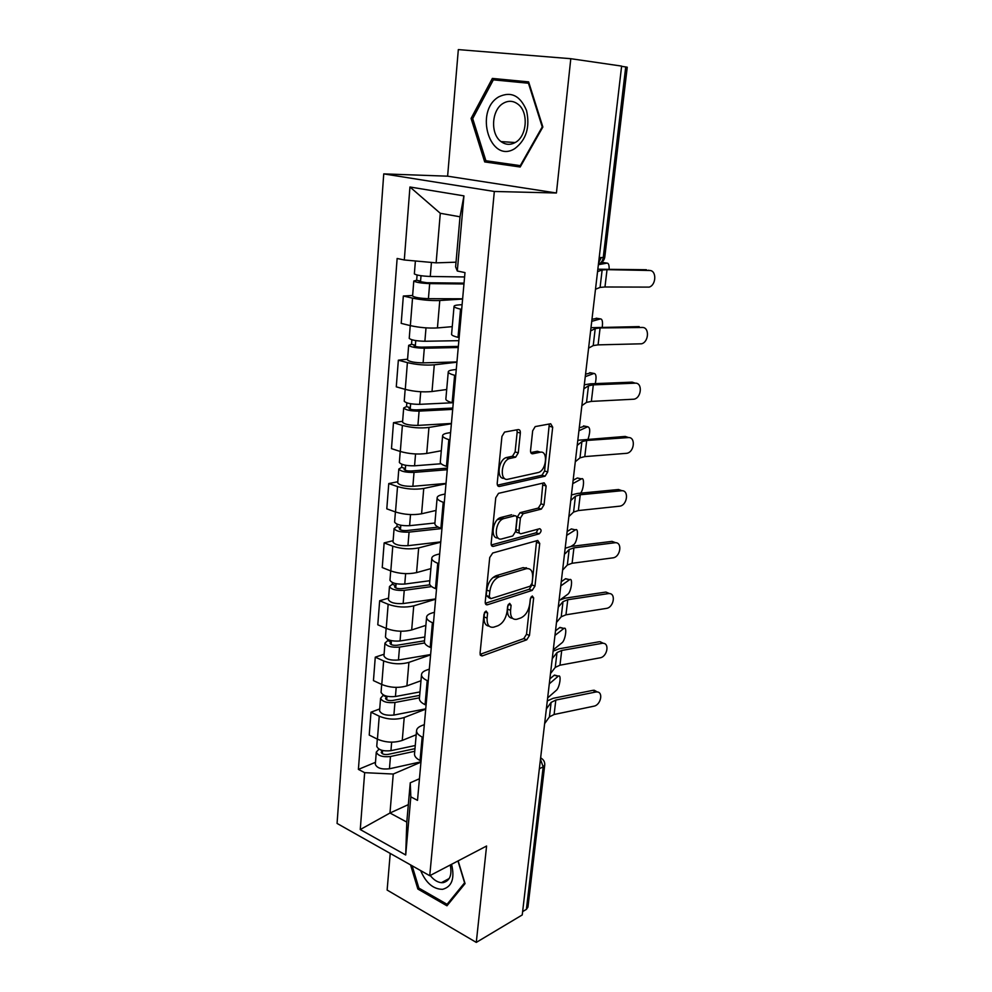 <?xml version="1.0" encoding="UTF-8"?>
<svg xmlns="http://www.w3.org/2000/svg" width="992" height="992" viewBox="0 0 992 992"><rect width="100%" height="100%" fill="white"/><g stroke="black" fill="none" stroke-linecap="round" stroke-linejoin="round"><path stroke-width="1.49" d="M486.08 611.035L483.997 614.222L480.066 653.207L482.075 655.972L526.715 639.815L529.468 635.45L533.659 597.928L532.27 595.981L530.311 599.032L529.765 603.93C528.55 610.985 525.574 615.648 520.812 617.929L516.82 619.281C512.368 619.926 510.272 616.937 510.558 610.316L511.091 605.331L509.665 603.347L507.619 606.472L507.086 611.469C505.87 618.648 502.795 623.41 497.86 625.778L493.694 627.18C489.056 627.862 486.861 624.836 487.097 618.103L487.618 613.031L486.08 611.035M520.341 433.07C520.44 430.714 519.721 429.548 518.184 429.586L504.568 432.078L501.94 436.43L497.228 483.129C497.153 485.46 497.897 486.576 499.46 486.452L545.092 476.185L547.696 471.956L552.693 427.168L550.684 423.758L535.209 426.585L532.667 430.813L530.571 450.418C530.472 452.724 531.166 453.852 532.654 453.778L540.156 452.253C548.216 450.157 546.666 469.923 538.619 472.44L508.028 479.21C499.608 481.641 500.774 461.404 509.28 458.589L515.629 457.188L518.27 452.873L520.341 433.07L517.167 432.152L516.882 429.821M494.326 191.468L556.425 192.994L570.797 58.702L621.624 66.092L522.238 914.946L476.284 942.4L486.588 846.015L429.734 875.713L494.326 191.468L383.743 173.885L337.069 823.434L429.734 875.713M492.714 553.015L489.726 557.541L485.249 601.871C485.175 604.054 485.894 605.021 487.407 604.785L532.196 590.401L534.973 586.061L539.735 543.43L537.738 540.454L492.714 553.015M491.164 543.269L495.752 497.773L498.517 493.346L544.124 482.831L546.133 486.018L544.038 504.816L541.372 509.082L523.131 513.707L520.403 518.06L519.052 530.633C518.965 532.865 519.659 533.882 521.147 533.708L539.735 528.699C541.694 529.765 541.533 531.476 539.239 533.82L493.384 546.369C491.834 546.567 491.09 545.538 491.164 543.269M390.228 853.43L387.128 890.06L476.284 942.4M570.797 58.702L458.329 49.6L447.615 176.179L383.743 173.885M621.6 66.303L627.242 67.208L604.785 257.126L603.248 257.486L625.729 66.898M544.707 765.328L527.942 907.11L526.392 909.366L543.182 766.89L540.466 759.289M522.623 911.598L526.392 909.366M414.557 753.436L414.482 754.267C414.619 756.561 416.479 758.632 420.05 760.48L421.054 760.976M425.717 709.156L404.215 717.501C395.957 720.031 387.636 719.597 379.242 716.199L377.419 739.176C385.752 742.648 394.035 743.058 402.256 740.416L416.206 734.762M377.419 739.176L369.222 735.072L370.996 712.194L379.725 708.933M423.162 737.515L422.158 737.031C418.562 735.221 416.69 733.212 416.541 730.98C416.566 728.847 418.202 727.099 421.451 725.76L424.328 724.606M379.242 716.199L370.996 712.194M419.455 698.046L419.38 698.827C419.542 700.96 421.426 702.894 425.06 704.642L426.076 705.114M384.09 654.224L375.274 657.163L373.451 680.611L381.771 684.48C390.228 687.778 398.61 688.237 406.906 685.869L420.98 680.735M428.246 681.045L427.217 680.586C423.559 678.888 421.65 677.003 421.488 674.944C421.501 672.973 423.138 671.373 426.411 670.17L429.313 669.129M430.59 654.869L408.915 662.371C400.582 664.64 392.162 664.156 383.644 660.932L375.274 657.163M424.464 641.254L424.402 641.973C424.576 643.932 426.51 645.73 430.206 647.367L431.235 647.813M388.542 598.151L379.663 600.743L377.791 624.786L386.235 628.42C394.816 631.532 403.298 632.04 411.68 629.945L425.866 625.382M433.454 623.125L432.413 622.691C428.705 621.091 426.746 619.355 426.572 617.47C426.56 615.672 428.197 614.234 431.508 613.155L434.434 612.238M435.6 599.23L413.738 605.864C405.319 607.836 396.8 607.315 388.157 604.277L379.663 600.743M429.61 582.998L429.561 583.643C429.747 585.416 431.718 587.066 435.476 588.603L436.517 589.012M393.117 540.677L384.152 542.897L382.242 567.548L390.811 570.946C399.528 573.86 408.109 574.405 416.566 572.607L430.888 568.627M438.799 563.667L437.745 563.27C433.975 561.794 431.979 560.207 431.78 558.508C431.743 556.884 433.392 555.607 436.728 554.677L439.679 553.896M440.733 542.202L418.674 547.906C410.18 549.58 401.549 549.01 392.782 546.183L384.152 542.897M434.893 523.206L434.843 523.788C435.054 525.376 437.075 526.864 440.882 528.277L441.948 528.662M397.817 481.728L388.765 483.563L386.793 508.846L395.498 511.984C404.352 514.687 413.044 515.282 421.588 513.794L436.021 510.434M444.292 502.646L443.226 502.274C439.382 500.923 437.348 499.484 437.125 497.984C437.075 496.546 438.724 495.442 442.085 494.673L445.061 494.016M445.991 483.724L423.745 488.448C415.177 489.812 406.435 489.192 397.532 486.576L388.765 483.563M440.312 461.838L440.274 462.346C440.51 463.723 442.568 465.062 446.45 466.339L447.528 466.686M402.628 421.253L393.489 422.679L391.48 448.632L400.322 451.484C409.299 453.964 418.103 454.621 426.734 453.443L441.291 450.752M449.922 439.964L448.843 439.63C444.937 438.402 442.854 437.15 442.606 435.848C442.544 434.62 444.205 433.69 447.59 433.082L450.591 432.574M451.385 423.745L428.953 427.44C420.286 428.47 411.444 427.8 402.392 425.407L393.489 422.679M445.879 398.821L445.842 399.243C446.102 400.408 448.21 401.574 452.154 402.727L453.245 403.037M407.576 359.178L398.35 360.183L396.279 386.83L405.269 389.385C414.396 391.642 423.311 392.348 432.016 391.518L446.698 389.509M455.712 375.584L454.609 375.286C450.641 374.195 448.52 373.104 448.248 372.037C448.161 371.008 449.822 370.289 453.245 369.855L456.27 369.483M456.915 362.204L434.285 364.82C425.543 365.502 416.578 364.771 407.402 362.613L398.35 360.183M451.596 334.093L451.571 334.428C451.856 335.37 454.001 336.35 458.019 337.354L459.135 337.627M412.647 295.467L403.335 296.025L401.202 323.38L410.341 325.624C419.616 327.633 428.643 328.402 437.435 327.93L452.253 326.653M461.664 309.417L460.548 309.157C456.506 308.202 454.336 307.309 454.038 306.466C453.927 305.672 455.588 305.152 459.048 304.891L462.098 304.68M462.607 299.051L439.778 300.514C430.95 300.824 421.86 300.03 412.536 298.133L403.335 296.025M420.943 762.154L393.254 774.033L389.98 813.018L406.794 822.095L410.254 782.8L419.455 778.732M408.332 804.624L389.98 813.018L360.257 829.548L364.659 772.669L393.254 774.033M410.254 782.8L410.837 796.861L405.703 854.992L360.257 829.548M404.302 259.978L409.944 186.992L463.934 195.87L457.3 271.002L455.613 266.873L460.015 216.789L440.287 213.292L436.133 262.855L404.302 259.978L397.135 258.478L358.397 769.395L364.659 772.669M410.837 796.861L417.508 800.358L464.988 272.602L457.3 271.002M410.564 864.9L417.868 889.03L446.958 905.795L465.05 883.599L458.143 860.87M556.425 192.994L447.615 176.179M492.367 78.418L471.088 118.432L484.691 161.919L520.192 167.003L542.86 127.013L528.624 81.877L492.367 78.418L503.738 79.769L503.18 80.798M436.133 262.855L456.035 262.186M375.484 762.315L358.397 769.395M405.703 854.992L406.794 822.095M460.015 216.789L463.934 195.87M440.287 213.292L409.944 186.992M419.244 888.311L417.868 889.03M495.851 162.167L520.75 165.999M528.711 82.162L503.738 79.769M472.725 118.569L471.088 118.432M495.95 162.465L484.691 161.919M484.505 612.572L484.071 616.888C483.761 622.666 485.46 625.754 489.168 626.175M512.517 618.301C508.871 617.966 507.21 614.904 507.544 609.138L507.966 605.157M480.091 654.348L523.751 638.612L526.516 634.272L530.509 598.126M485.311 603.285L529.195 589.273L531.972 584.945L536.61 540.764M489.279 596.638L490.817 598.672L530.112 586.222L532.072 583.172L532.642 577.952C532.964 571.094 530.819 568.019 526.182 568.726L499.199 576.836C494.19 579.08 491.065 583.891 489.837 591.244L489.279 596.638L486.241 595.46L489.54 598.188M527.508 568.49L523.156 567.622L526.182 568.726M486.241 595.46L486.774 590.066C488.002 582.726 491.127 577.927 496.149 575.695L523.156 567.622M519.548 533.15L518.072 532.642C516.584 532.816 515.89 531.799 515.976 529.567L517.303 517.018L520.044 512.678L538.296 508.078L540.962 503.824L542.884 483.116M491.288 544.98L536.188 532.778L538.098 529.145M504.11 518.506L503.626 518.642C494.983 521.184 493.384 541.719 502.002 538.854L512.752 535.965L515.542 531.563L516.882 518.952C516.981 516.696 516.274 515.654 514.761 515.815L504.11 518.506L500.526 517.588C492.404 519.907 490.122 539.14 498.058 537.924M513.248 515.294L514.761 515.815M500.997 517.44L511.661 514.761M504.345 478.305C496.322 479.694 497.947 460.288 506.118 457.622L512.467 456.233L515.108 451.918L517.167 432.152M540.392 452.216L537.032 451.323L540.156 452.253M530.794 452.575L537.032 451.323M497.451 485.175L541.992 475.23L544.596 471.002L549.295 424.006M549.878 678.888L554.441 675.068L555.743 675.416M547.646 697.934L556.338 690.308C559.736 687.63 561.708 673.99 558.372 676.122L554.057 675.341M415.264 745.513L390.947 750.671C383.185 751.477 378.46 750.014 376.749 746.294L376.786 745.872M414.978 748.65L387.996 754.416C384.276 754.8 382.019 754.094 381.201 752.296L382.565 750.485M414.755 751.279L390.464 756.499C382.714 757.305 377.989 755.842 376.29 752.097L379.031 749.146M420.98 761.819L389.447 768.775C381.709 769.618 376.997 768.143 375.323 764.348L375.348 763.914M382.304 753.684L382.528 750.882L380.457 749.828M549.295 683.848L557.988 676.395M544.645 723.602L549.419 716.881L554.106 714.488L593.861 706.192C600.805 705.101 603.644 691.883 596.899 691.932L595.671 692.032L592.993 690.333L594.22 690.234L597.333 691.982M546.356 708.97L551.118 702.398L555.818 700.067L595.671 692.032M547.299 700.91L553.189 698.306L592.993 690.333M555.495 630.838L559.959 627.403L561.323 627.75M553.276 649.822L561.98 642.804C565.465 640.324 567.399 626.15 563.94 628.42L559.686 627.576M419.988 691.92L395.436 696.508C387.587 697.178 382.8 695.776 381.052 692.317L381.089 691.92M419.69 695.367L392.435 700.513C388.678 700.836 386.384 700.166 385.553 698.48L386.954 696.26M419.467 697.822L394.94 702.472C387.103 703.167 382.317 701.753 380.581 698.256L383.408 694.995M425.742 708.834L393.898 715.058C386.086 715.778 381.312 714.352 379.576 710.805L379.614 710.396M386.669 699.782L386.88 697.165L383.371 695.516M554.962 635.426L563.667 628.606M561.249 581.734L565.601 578.696L567.027 579.043M560.988 599.218L567.746 594.282C571.305 592.001 573.215 577.257 569.631 579.675L565.44 578.795M424.849 637L400.049 640.981C392.113 641.526 387.252 640.2 385.454 636.988L385.491 636.628M424.514 640.795L396.986 645.271C393.179 645.532 390.86 644.887 390.005 643.337L391.456 640.683M424.65 642.99L399.54 647.094C391.617 647.664 386.756 646.325 384.97 643.076L387.773 640.584L387.86 639.48M430.627 654.546L398.462 660.002C390.563 660.585 385.727 659.234 383.954 655.935L383.978 655.563M391.146 644.54L391.332 642.134L387.773 640.584M560.753 585.95L569.47 579.774M420.658 870.592C425.928 882.967 433.219 889.216 442.544 889.328C451.918 886.811 454.931 878.466 451.571 864.305M430.23 875.452C433.616 879.83 437.323 882.235 441.378 882.682L443.089 882.657C449.81 880.933 452.203 875.043 450.256 864.987M457.957 860.969L464.591 882.806L447.082 904.307L418.884 888.1L412.126 865.78M449.054 903.216L447.082 904.307M514.91 148.527C526.306 139.785 530.174 127.1 526.529 110.496C520.23 95.554 510.954 91.016 498.691 96.881C473.742 111.414 490.346 164.498 514.91 148.527M515.394 142.414C527.012 136.226 528.81 112.245 518.109 104.296C513.31 100.638 508.313 100.328 503.13 103.379C491.437 110.062 490.209 134.032 501.034 141.596C505.61 144.919 510.396 145.192 515.394 142.414M472.7 118.606L493.346 79.844L528.463 83.229L542.24 126.914L520.292 165.639L485.894 160.741L472.7 118.606M529.083 83.303L528.463 83.229M520.936 165.676L520.292 165.639M550.498 673.593L555.247 667.393L559.972 665.198L600.036 657.832C607.265 656.865 609.894 642.89 602.752 643.287L600.036 641.688L603.359 643.324M552.246 658.638L556.996 652.587L561.72 650.454L601.884 643.362M553.114 651.174L559.042 648.805L599.168 641.762M556.487 622.443L561.224 616.776L565.961 614.804L606.348 608.406C613.874 607.575 616.268 592.794 608.728 593.576L605.963 592.075L609.497 593.588M558.57 606.806L563.01 601.636L567.759 599.726L608.232 593.625M559.079 600.296L565.031 598.188L605.467 592.125M567.126 531.563L571.355 528.922L572.843 529.269M570.958 546.456L573.636 544.695C577.282 542.649 579.142 527.298 575.434 529.852L571.318 528.947L575.434 529.852L566.68 535.37M429.821 580.717L404.761 584.065C396.738 584.474 391.803 583.209 389.968 580.27L389.992 579.948M429.933 584.796L401.648 588.64C397.804 588.839 395.436 588.231 394.568 586.805L395.907 585.726L396.068 583.693M431.644 586.582L404.24 590.339C396.23 590.761 391.307 589.484 389.472 586.52L392.286 584.276L392.423 582.564M435.624 598.92L403.149 603.558C395.151 604.016 390.24 602.727 388.43 599.701L388.455 599.354M395.721 587.909L395.907 585.726L392.286 584.276M573.128 480.277L577.332 477.995L578.72 478.293M580.593 493.16C583.891 489.267 584.685 476.768 581.461 478.876L577.332 477.995M434.918 523.007L409.597 525.686C401.487 525.958 396.49 524.768 394.605 522.114L394.63 521.817M438.204 527.136L406.422 530.571C402.541 530.708 400.148 530.125 399.243 528.835L400.594 527.893L400.805 525.252M441.688 528.562L409.064 532.121C400.966 532.406 395.969 531.204 394.097 528.525L396.912 526.541L397.098 524.198M440.758 541.892L407.948 545.687C399.863 545.997 394.89 544.782 393.018 542.041L393.043 541.731M400.433 529.852L400.594 527.893L396.912 526.541M572.731 483.662L581.461 478.876M579.266 427.837L584.685 426.163M588.132 438.985C590.401 431.545 590.24 427.453 587.661 426.746L583.47 425.915M441.142 463.748L414.569 465.806C406.36 465.918 401.289 464.802 399.354 462.458L399.367 462.198M447.392 468.125L411.32 471.002C407.402 471.064 404.972 470.53 404.042 469.39L405.393 468.571L405.654 465.285M447.256 469.724L414.024 472.403C405.827 472.539 400.756 471.411 398.821 469.03L401.661 467.344L401.909 464.318M446.016 483.426L412.87 486.316C404.686 486.489 399.64 485.348 397.718 482.893L397.742 482.633M405.257 470.282L405.393 468.571L401.661 467.344M578.931 430.776L587.661 426.746M562.613 570.127L567.337 565.018L572.099 563.27L612.796 557.876C620.632 557.206 622.753 541.57 614.817 542.76L612.002 541.372L615.759 542.748M492.689 577.766L497.761 576.253M524.694 568.18L526.281 567.697M565.279 553.586L569.16 549.531L573.934 547.857L614.73 542.773M565.167 548.266L571.169 546.418L611.915 541.384M568.875 516.572L573.574 512.058L578.373 510.558L619.591 506.193C627.465 505.449 629.312 489.639 621.364 490.767L618.512 489.502L622.133 490.755M497.364 519.721L503.304 518.221M571.094 500.228L575.447 496.211L580.246 494.772L621.364 490.767M571.59 494.921L577.431 493.47L618.512 489.502M575.298 461.751L579.973 457.858L584.784 456.605L626.746 453.307C634.496 452.191 635.922 436.666 628.159 437.584L625.245 436.43L628.63 437.571M540.293 452.116L537.404 451.261M577.22 445.346L581.895 441.638L586.706 440.46L628.159 437.584M578.609 440.2L625.245 436.43M585.553 374.207L590.786 372.856M595.287 383.631C596.614 377.121 596.192 373.724 593.997 373.438L589.756 372.67M452.352 402.777L419.666 404.339C411.358 404.302 406.212 403.273 404.228 401.239L404.24 401.028M452.798 408.047L416.355 409.882C412.387 409.87 409.919 409.374 408.964 408.382L410.328 407.712L410.638 403.756M452.674 409.398L419.095 411.122C410.812 411.097 405.666 410.056 403.682 407.997L406.534 406.596L406.832 402.864M451.41 423.46L417.917 425.407C409.646 425.419 404.525 424.353 402.554 422.22L402.566 421.984M410.204 409.163L410.328 407.712L406.534 406.596M585.255 376.675L593.997 373.438M581.87 405.629L586.52 402.38L591.356 401.4L634.062 399.193C641.65 397.73 642.692 382.466 635.116 383.172L632.152 382.143L635.252 383.16M583.842 388.827L588.479 385.776L593.328 384.871L635.116 383.172M584.313 384.797L590.401 383.817L632.152 382.143M592.794 319.126L597.01 318.333M602.28 326.988C602.888 321.693 602.28 319.002 600.47 318.903L596.18 318.196M458.862 340.665L424.886 341.26C416.491 341.05 411.271 340.095 409.225 338.408L409.237 338.235M458.341 346.406L421.526 347.15C417.496 347.051 415.003 346.592 414.024 345.774L415.388 345.253L415.76 340.591M458.242 347.51L424.316 348.217C415.933 348.018 410.713 347.064 408.667 345.34L411.531 344.261L411.891 339.785M456.94 361.931L423.1 362.874C414.73 362.725 409.535 361.745 407.514 359.947L407.526 359.761M415.288 346.431L415.388 345.253L411.531 344.261M592.41 321.148L600.47 318.903M588.603 348.142L593.228 345.576L598.077 344.869L641.539 343.802C648.966 342.004 649.624 326.988 642.221 327.484L641.849 327.372M590.612 330.919L595.225 328.575L600.098 327.943L642.221 327.484M590.996 327.695L639.208 326.604M601.102 262.768L603.372 262.57M609.15 268.993C609.2 265.1 608.518 263.14 607.104 263.128L602.752 262.471M464.591 276.954L430.268 276.47C421.761 276.086 416.466 275.23 414.358 273.904L414.371 273.767M464.033 283.129L426.82 282.732L419.207 281.48L420.571 281.12L421.017 275.714M463.958 283.972L429.672 283.613C421.191 283.241 415.896 282.373 413.788 281.009L416.665 280.265L417.086 275.007M462.632 298.79L428.42 298.679C419.963 298.344 414.681 297.464 412.598 296.013L412.61 295.864M420.509 282.026L420.571 281.12L416.665 280.265M598.374 264.69L607.104 263.128M595.498 289.242L600.086 287.407L604.971 286.986L649.177 287.11C656.406 284.989 656.741 270.208 649.5 270.481L648.433 270.221M597.568 271.61L602.144 269.973L607.03 269.65L649.5 270.481M597.841 269.204L646.424 269.737M407.402 362.613L405.269 389.385M402.392 425.407L400.322 451.484M397.532 486.576L395.498 511.984M392.782 546.183L390.811 570.946M388.157 604.277L386.235 628.42M383.644 660.932L381.771 684.48M412.536 298.133L410.341 325.624M439.778 300.514L437.435 327.93M434.285 364.82L432.016 391.518M454.609 375.286L452.154 402.727M428.953 427.44L426.734 453.443M448.843 439.63L446.45 466.339M423.745 488.448L421.588 513.794M443.226 502.274L440.882 528.277M418.674 547.906L416.566 572.607M437.745 563.27L435.476 588.603M413.738 605.864L411.68 629.945M432.413 622.691L430.206 647.367M408.915 662.371L406.906 685.869M427.217 680.586L425.06 704.642M404.215 717.501L402.256 740.416M422.158 737.031L420.05 760.48M460.548 309.157L458.019 337.354M539.35 768.726L543.182 766.89L544.744 764.993C544.918 761.794 543.542 759.438 540.615 757.925M599.205 257.622L603.248 257.486C602.714 260.933 601.102 263.178 598.436 264.194M601.288 257.548L598.573 262.979M541.421 758.359L540.652 757.665M484.071 616.888L487.097 618.103M508.45 604.314L511.091 605.331M507.544 609.138L510.558 610.316M531.092 596.961L533.659 597.928M526.516 634.272L529.468 635.45M523.751 638.612L526.715 639.815M480.302 655.08L482.273 655.91M484.902 611.952L487.618 613.031M536.684 542.376L539.735 543.43M531.972 584.945L534.973 586.061M529.195 589.273L532.196 590.401M485.584 604.029L487.456 604.76M496.211 575.67L499.261 576.811M486.774 590.066L489.837 591.244M543.046 485.051L546.133 486.018M540.962 503.824L544.038 504.816M538.135 508.127L541.21 509.132M520.205 512.616L523.292 513.658M517.303 517.018L520.403 518.06M515.976 529.567L519.052 530.633M536.114 532.791L539.164 533.845M491.648 545.736L493.384 546.369M515.108 451.918L518.27 452.873M512.145 456.332L515.294 457.287M507.036 457.362L510.186 458.329M531.29 453.369L532.654 453.778M549.543 426.275L552.693 427.168M544.596 471.002L547.696 471.956M541.756 475.304L544.856 476.259M497.897 485.944L499.46 486.452M390.947 750.671L391.654 742.165M389.447 768.775L390.464 756.499M551.118 702.398L549.419 716.881M555.818 700.067L554.106 714.488M395.436 696.508L396.192 687.394M393.898 715.058L394.94 702.472M400.049 640.981L400.855 631.234M398.462 660.002L399.54 647.094M556.996 652.587L555.247 667.393M561.72 650.454L559.972 665.198M563.01 601.636L561.224 616.776M567.759 599.726L565.961 614.804M404.761 584.065L405.629 573.649M403.149 603.558L404.24 590.339M409.597 525.686L410.527 514.588M407.948 545.687L409.064 532.121M414.569 465.806L415.549 453.964M412.87 486.316L414.024 472.403M569.16 549.531L567.337 565.018M573.934 547.857L572.099 563.27M575.447 496.211L573.574 512.058M580.246 494.772L578.373 510.558M581.895 441.638L579.973 457.858M586.706 440.46L584.784 456.605M419.666 404.339L420.707 391.753M417.917 425.407L419.095 411.122M588.479 385.776L586.52 402.38M593.328 384.871L591.356 401.4M424.886 341.26L426.002 327.868M423.1 362.874L424.316 348.217M595.225 328.575L593.228 345.576M600.098 327.943L598.077 344.869M430.268 276.47L431.433 262.434M428.42 298.679L429.672 283.613M602.144 269.973L600.086 287.407M607.03 269.65L604.971 286.986M545.203 718.803L545.922 712.69M551.354 666.252L552.073 660.089M557.653 612.436L558.384 606.236M564.113 557.318L564.845 551.068M570.722 500.861L571.454 494.537M577.493 443.002L578.249 436.592M584.437 383.693L585.206 377.183M591.554 322.884L592.336 316.25M454.038 306.466L451.571 334.428M416.541 730.98L414.482 754.267M421.488 674.944L419.38 698.827M426.572 617.47L424.402 641.973M431.78 558.508L429.561 583.643M437.125 497.984L434.843 523.788M442.606 435.848L440.274 462.346M448.248 372.037L445.842 399.243M598.474 263.822C601.995 262.868 604.091 260.673 604.773 257.213M480.388 655.253L482.075 655.972M485.609 604.078L487.407 604.785M496.149 575.695L499.199 576.836M538.296 508.078L541.372 509.082M520.044 512.678L523.131 513.707M536.188 532.778L539.239 533.82M500.526 517.588L503.626 518.642M512.467 456.233L515.629 457.188M506.118 457.622L509.28 458.589M541.992 475.23L545.092 476.185M554.441 675.068L558.372 676.122M376.749 746.294L377.32 739.127M375.323 764.348L376.29 752.097M596.899 691.932L594.22 690.234M559.959 627.403L563.94 628.42M381.052 692.317L381.684 684.443M379.576 710.805L380.581 698.256M565.601 578.696L569.631 579.675M385.454 636.988L386.136 628.382M383.954 655.935L384.97 643.076M449.202 878.515L441.378 882.682M515.17 142.538L501.034 141.596M602.752 643.287L600.036 641.688M608.728 593.576L605.963 592.075M389.968 580.27L390.712 570.908M388.43 599.701L389.472 586.52M394.605 522.114L395.411 511.946M393.018 542.041L394.097 528.525M399.354 462.458L400.222 451.447M397.718 482.893L398.821 469.03M614.817 542.76L612.002 541.372M404.228 401.239L405.17 389.36M402.554 422.22L403.682 407.997M409.225 338.408L410.242 325.599M407.514 359.947L408.667 345.34M414.358 273.904L415.388 260.983M412.598 296.013L413.788 281.009"/></g></svg>
